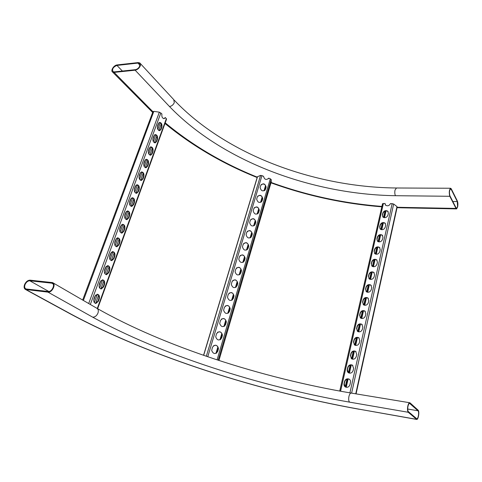 <?xml version="1.0" encoding="UTF-8"?>
<svg xmlns="http://www.w3.org/2000/svg" width="482" height="482" viewBox="0 0 482 482"><rect width="100%" height="100%" fill="white"/><g stroke="black" fill="none" stroke-linecap="round" stroke-linejoin="round"><path stroke-width="0.72" d="M457.291 201.572L457.557 206.459L456.647 208.351L456.093 207.935L449.905 195.776C449.14 192.734 449.351 190.414 450.537 188.817L451.158 189.287L457.291 201.572L452.827 201.512M457.689 206.718L456.641 208.905L456.002 208.423L449.808 196.282C448.923 192.77 449.164 190.089 450.537 188.251L451.248 188.787L457.382 201.084C457.942 202.512 458.045 204.392 457.689 206.718M139.75 66.04L139.346 63.377L137.936 63.088L116.945 65.425C113.186 66.998 111.878 69.071 113.035 71.637L114.324 71.896L135.346 69.679C137.304 69.281 138.774 68.07 139.75 66.04M135.147 70.191C137.406 69.733 139.099 68.33 140.226 65.992C140.732 64.582 140.581 63.558 139.762 62.919L138.135 62.582L117.144 64.925C113.83 65.13 110.282 70.758 112.637 72.095L114.12 72.396L135.147 70.191L169.495 106.534C171.676 106.167 173.273 104.865 174.291 102.636L173.743 99.635L140.244 63.437M26.456 289.025L25.877 288.875C24.582 288.134 24.311 286.694 25.064 284.573C26.257 282.109 27.829 280.843 29.788 280.789L52.213 283.217C55.532 284.434 51.851 292.116 48.23 291.477L26.456 289.025M24.594 284.519C25.968 281.681 27.787 280.223 30.047 280.163L52.568 282.603C56.406 284.006 52.152 292.869 47.971 292.128L25.534 289.489C24.04 288.628 23.726 286.977 24.594 284.519M407.947 406.501C407.543 409.043 407.688 410.754 408.375 411.64L416.803 418.81C418.243 419.099 419.346 411.742 418.014 410.784L409.616 403.38C408.929 403.482 408.375 404.525 407.947 406.501M410.062 402.898L409.688 402.735C408.893 402.856 408.254 404.055 407.76 406.338C407.29 409.272 407.459 411.248 408.254 412.273L416.731 419.442C418.388 419.774 419.665 411.291 418.129 410.182L410.062 402.898M152.89 111.794L153.836 111.366L159.355 112.167L161.91 113.957C161.566 116.861 162.344 118.421 164.229 118.632L165.374 117.518L166.519 119.277L97.629 308.703M99.214 298.961L98.37 301.28L95.9 303.455C94.008 302.979 93.381 301.395 94.014 298.701L94.876 296.364L97.298 294.213C99.202 294.671 99.846 296.249 99.214 298.961L98.756 298.906L97.906 301.226L95.478 303.395M109.631 270.396L108.812 272.649L106.582 274.68C104.642 274.246 103.985 272.649 104.6 269.896L105.431 267.624L107.625 265.618C109.577 266.034 110.245 267.63 109.631 270.396L109.173 270.354L108.354 272.607L106.136 274.638M119.747 242.663L118.946 244.856L116.933 246.748C114.963 246.356 114.276 244.748 114.873 241.94L115.68 239.735L117.662 237.861C119.644 238.247 120.337 239.849 119.747 242.663L119.289 242.639L118.488 244.826L116.475 246.724L116.933 246.748M129.562 215.737L128.79 217.864L126.965 219.635C124.977 219.268 124.266 217.659 124.844 214.797L125.627 212.658L127.417 210.911C129.423 211.267 130.134 212.875 129.562 215.737L129.11 215.725L128.333 217.852L126.513 219.617L126.965 219.635M139.105 189.583L138.352 191.643L136.701 193.3C134.701 192.957 133.972 191.336 134.532 188.438L135.291 186.359L136.912 184.727C138.924 185.058 139.653 186.673 139.105 189.583L138.653 189.577L137.9 191.643L136.225 193.294M148.378 164.157L147.643 166.163L146.148 167.706C144.142 167.387 143.407 165.76 143.943 162.82L144.684 160.807L146.154 159.283C148.167 159.59 148.908 161.217 148.378 164.157L147.926 164.163L147.197 166.17L145.672 167.718L146.148 167.706M157.391 139.437L156.68 141.389L155.318 142.829C153.324 142.527 152.577 140.889 153.089 137.924L153.812 135.96L155.144 134.538C157.15 134.833 157.903 136.466 157.391 139.437L156.945 139.455L156.234 141.401L154.849 142.847M161.807 127.326L161.102 129.254L159.807 130.646C157.813 130.351 157.072 128.712 157.572 125.73L158.283 123.796L159.554 122.422C161.554 122.711 162.307 124.344 161.807 127.326L161.362 127.35L160.657 129.278L159.337 130.676M152.915 151.71L152.192 153.686L150.77 155.18C148.763 154.867 148.028 153.24 148.546 150.288L149.281 148.293L150.679 146.823C152.692 147.124 153.433 148.751 152.915 151.71L152.469 151.722L151.746 153.698L150.294 155.198M143.775 176.78L143.034 178.816L141.461 180.413C139.455 180.081 138.726 178.46 139.268 175.538L140.021 173.49L141.563 171.917C143.576 172.231 144.311 173.851 143.775 176.78L143.323 176.78L142.582 178.816L140.985 180.413M134.37 202.567L133.604 204.663L131.869 206.368C129.875 206.019 129.158 204.404 129.724 201.524L130.495 199.415L132.201 197.728C134.207 198.066 134.93 199.681 134.37 202.567L133.918 202.554L133.153 204.651L131.393 206.362L131.869 206.368M124.687 229.107L123.904 231.264L121.988 233.095C120.006 232.716 119.307 231.107 119.891 228.269L120.693 226.1L122.573 224.287C124.567 224.66 125.272 226.263 124.687 229.107L124.236 229.083L123.446 231.24L121.53 233.071L121.988 233.095M114.728 256.43L113.915 258.647L111.794 260.611C109.842 260.196 109.167 258.599 109.775 255.809L110.595 253.58L112.674 251.64C114.644 252.038 115.331 253.634 114.728 256.43L114.27 256.394L113.457 258.617L111.342 260.575L111.794 260.611M104.461 284.567L103.63 286.856L101.286 288.959C99.364 288.507 98.72 286.917 99.346 284.187L100.19 281.886L102.497 279.807C104.425 280.247 105.082 281.831 104.461 284.567L104.004 284.525L103.166 286.808L100.846 288.905M97.268 294.213C98.876 294.96 99.37 296.526 98.756 298.906M107.619 265.618C109.257 266.359 109.775 267.938 109.173 270.354M117.204 237.837C119.187 238.222 119.879 239.825 119.289 242.639M127.441 210.911C129.134 211.646 129.688 213.249 129.11 215.725M136.942 184.727C138.647 185.462 139.214 187.076 138.653 189.577M146.185 159.277C147.896 160.012 148.474 161.645 147.926 164.163M155.174 134.532C156.891 135.273 157.475 136.918 156.945 139.455M159.584 122.416C161.295 123.163 161.886 124.808 161.362 127.35M150.709 146.817C152.42 147.558 153.011 149.191 152.469 151.722M141.594 171.911C143.305 172.646 143.877 174.273 143.323 176.78M132.225 197.722C133.924 198.457 134.484 200.072 133.918 202.554M122.591 224.287C124.272 225.028 124.82 226.624 124.236 229.083M112.216 251.61C114.186 252.008 114.873 253.604 114.27 256.394M102.479 279.807C104.106 280.554 104.612 282.127 104.004 284.525M163.766 118.668L165.374 117.518M93.719 300.328L95.659 295.032M99.051 285.796L100.967 280.584M104.311 271.487L106.197 266.347M109.486 257.388L111.348 252.327M114.589 243.5L116.421 238.512M119.614 229.812L121.422 224.901M124.567 216.328L126.35 211.484M129.453 203.036L131.206 198.265M134.261 189.938L135.99 185.233M139.003 177.021L140.708 172.381M143.678 164.29L145.359 159.717M148.293 151.74L149.95 147.233M152.836 139.364L154.469 134.918M157.319 127.158L158.927 122.771M218.34 349.233L217.701 351.408C215.285 354.463 213.279 354.156 211.694 350.486L212.472 347.281C214.978 344.214 216.972 344.57 218.467 348.347L217.569 351.486L216.285 353.198M226.227 322.488L225.606 324.597C223.142 327.585 221.172 327.212 219.696 323.476L220.455 320.512C222.991 317.53 224.955 317.945 226.347 321.759L225.468 324.699L224.437 326.2M233.909 296.454L233.3 298.509C230.812 301.419 228.872 300.997 227.486 297.237L228.221 294.466C230.77 291.568 232.704 292.026 234.017 295.84L232.324 299.943L233.788 294.978M241.38 271.113L240.789 273.113C238.295 275.939 236.391 275.475 235.071 271.728L235.782 269.113C238.331 266.293 240.229 266.787 241.482 270.583L239.958 274.403M248.658 246.429L248.085 248.381C245.597 251.122 243.717 250.628 242.458 246.898L243.145 244.416C245.681 241.681 247.549 242.199 248.754 245.971L247.362 249.549M255.749 222.383L255.189 224.281C252.713 226.944 250.869 226.426 249.658 222.726L250.321 220.358C252.839 217.707 254.677 218.25 255.834 221.979L254.556 225.347M262.666 198.946L262.118 200.795C259.659 203.38 257.84 202.838 256.671 199.18L257.31 196.915C259.804 194.342 261.618 194.903 262.738 198.59L261.551 201.777M266.052 187.45L265.516 189.275C263.064 191.818 261.262 191.27 260.111 187.637L260.738 185.413C263.226 182.883 265.022 183.449 266.13 187.112L264.98 190.215M259.232 210.586L258.677 212.466C256.207 215.086 254.376 214.556 253.189 210.875L253.839 208.561C256.346 205.953 258.171 206.501 259.31 210.212L258.081 213.484M252.231 234.324L251.658 236.252C249.176 238.952 247.314 238.445 246.085 234.734L246.754 232.312C249.284 229.619 251.14 230.149 252.315 233.897L250.983 237.367M245.043 258.689L244.458 260.666C241.97 263.449 240.078 262.967 238.789 259.226L239.488 256.683C242.03 253.906 243.916 254.412 245.139 258.201L243.687 261.895M237.668 283.699L237.072 285.73C234.577 288.591 232.655 288.152 231.306 284.392L232.023 281.705C234.577 278.843 236.493 279.319 237.777 283.133L236.168 287.085M230.095 309.384L229.48 311.468C226.998 314.415 225.046 314.011 223.618 310.263L224.365 307.402C226.908 304.461 228.86 304.895 230.209 308.715L229.342 311.571L228.414 312.981M222.31 335.767L221.678 337.912C219.232 340.931 217.249 340.593 215.719 336.882L216.49 333.803C219.015 330.779 220.997 331.17 222.437 334.966L221.545 338.002L220.401 339.605M257.358 176.773L260.587 175.382L263.509 176.237C264.51 179.732 266.269 180.364 268.793 178.123L271.203 179.479L271.197 182.063M213.659 345.642C216.225 344.744 217.786 345.672 218.34 348.426L218.207 349.317M221.401 319.084C224.064 318.024 225.666 318.951 226.215 321.856L226.094 322.585M228.992 293.213C231.697 292.038 233.324 292.954 233.878 295.954L233.764 296.569M236.421 268.01C239.144 266.751 240.783 267.649 241.337 270.715L241.241 271.239M243.681 243.446C246.398 242.127 248.043 243.018 248.61 246.121L248.513 246.573M250.767 219.503C253.478 218.147 255.117 219.027 255.689 222.142L255.605 222.539M257.695 196.156C260.382 194.776 262.015 195.644 262.588 198.765L262.515 199.12M261.093 184.696C263.768 183.317 265.395 184.178 265.974 187.293L265.901 187.631M254.249 207.754C256.954 206.386 258.587 207.26 259.159 210.381L259.081 210.755M247.248 231.396C249.959 230.059 251.604 230.944 252.17 234.053L252.08 234.481M240.072 255.653C242.795 254.357 244.434 255.255 244.995 258.34L244.898 258.828M232.728 280.53C235.445 279.307 237.078 280.217 237.632 283.253L237.53 283.82M225.221 306.064C227.902 304.943 229.522 305.859 230.071 308.823L229.956 309.492M217.551 332.273C220.166 331.291 221.75 332.219 222.304 335.056L222.178 335.858M268.36 178.81L268.793 178.123M216.683 352.932L218.244 347.643M220.672 339.412L222.208 334.207M224.612 326.073L226.124 320.952M228.492 312.92L229.98 307.877M236.108 287.133L237.548 282.247M239.837 274.499L241.259 269.685M243.518 262.033L244.916 257.292M247.152 249.724L248.531 245.055M250.736 237.578L252.092 232.981M254.273 225.588L255.611 221.057M257.768 213.749L259.087 209.284M261.22 202.066L262.515 197.668M264.624 190.529L265.907 186.197M215.966 353.354L217.906 346.799L215.96 353.354M219.967 339.828L221.871 333.369L219.961 339.828M223.907 326.483L225.787 320.126M227.799 313.318L229.649 307.058L227.793 313.318M231.637 300.328L233.457 294.165L231.631 300.334M235.421 287.519L237.216 281.44L235.421 287.519M240.922 268.884L239.156 274.873L240.928 268.89M244.585 256.496L242.844 262.395L244.591 256.502M246.483 250.08L248.2 244.272M250.08 237.927L251.767 232.203L250.074 237.927M253.622 225.931L255.291 220.286L253.616 225.931M257.123 214.086L258.768 208.525L257.117 214.086M262.196 196.909L260.575 202.392L262.196 196.915M263.991 190.848L265.588 185.443L263.985 190.848M350.474 382.371L349.968 384.648C349.076 386.968 347.552 387.751 345.401 386.998C344.25 386.257 343.799 385.16 344.052 383.708L344.57 381.443C345.474 379.117 347.004 378.346 349.161 379.123C350.281 379.858 350.721 380.937 350.474 382.371M356.758 354.348L356.258 356.566C355.324 358.903 353.776 359.662 351.601 358.837L350.402 355.764L350.902 353.565C351.848 351.215 353.408 350.468 355.583 351.312L356.758 354.348M362.862 327.103L362.38 329.254C361.404 331.616 359.825 332.351 357.638 331.465L356.572 328.591L357.06 326.447C358.048 324.085 359.632 323.356 361.819 324.266L362.862 327.103M368.802 300.599L368.332 302.69C367.32 305.064 365.718 305.781 363.524 304.835L362.578 302.154L363.054 300.069C364.079 297.689 365.687 296.984 367.88 297.954L368.802 300.599M374.58 274.8L374.128 276.843C373.074 279.229 371.453 279.922 369.26 278.927L368.423 276.427L368.887 274.397C369.947 272.005 371.574 271.318 373.767 272.336L374.58 274.8M380.208 249.694L379.768 251.676C378.677 254.068 377.038 254.749 374.857 253.713L374.116 251.375L374.562 249.399C375.665 247.001 377.304 246.332 379.485 247.387L380.208 249.694M385.69 225.239L385.257 227.173C384.13 229.565 382.485 230.227 380.316 229.155L379.653 226.974L380.093 225.052C381.226 222.654 382.877 221.997 385.052 223.088L385.69 225.239M388.378 213.249L387.95 215.153C386.811 217.551 385.154 218.207 382.991 217.123L382.371 215.014L382.804 213.116C383.955 210.718 385.612 210.068 387.775 211.17L388.378 213.249M382.967 237.385L382.527 239.343C381.419 241.735 379.78 242.404 377.599 241.349L376.9 239.096L377.346 237.144C378.466 234.752 380.111 234.089 382.286 235.156L382.967 237.385M377.412 262.166L376.966 264.172C375.894 266.564 374.261 267.251 372.074 266.233L371.285 263.817L371.743 261.816C372.827 259.424 374.46 258.744 376.647 259.78L377.412 262.166M371.712 287.615L371.248 289.676C370.212 292.062 368.603 292.767 366.41 291.791L365.519 289.2L365.989 287.145C367.031 284.76 368.652 284.067 370.845 285.055L371.712 287.615M365.85 313.758L365.374 315.885C364.38 318.253 362.789 318.976 360.602 318.06L359.596 315.282L360.078 313.167C361.084 310.794 362.681 310.083 364.874 311.023L365.85 313.758M359.831 340.629L359.343 342.816C358.385 345.166 356.819 345.913 354.644 345.058L353.511 342.081L354.005 339.912C354.969 337.557 356.541 336.816 358.728 337.695L359.831 340.629M353.637 368.26L353.137 370.507C352.222 372.839 350.685 373.61 348.522 372.821C347.426 372.092 347.004 371.032 347.251 369.64L347.757 367.404C348.679 365.067 350.227 364.308 352.396 365.121L353.637 368.26M339.72 391.083L382.503 203.832L385.016 203.44L385.636 205.242C387.649 206.326 389.287 205.76 390.541 203.531L393.667 204.019L396.981 206.591L397.162 207.17L356.078 393.872M345.172 386.853L344.269 383.871L344.781 381.611C345.684 379.286 347.215 378.515 349.372 379.292L349.613 379.448M351.348 358.662L350.607 355.945L351.107 353.746C352.053 351.396 353.613 350.649 355.788 351.498L356.053 351.691M357.373 331.261L356.77 328.784L357.258 326.645C358.247 324.284 359.831 323.555 362.018 324.464L362.289 324.681M363.259 304.612L362.771 302.365L363.241 300.28C364.272 297.9 365.88 297.195 368.067 298.165L368.344 298.394M369.001 278.692L368.609 276.644L369.067 274.62C370.134 272.228 371.761 271.541 373.948 272.559L374.213 272.8M374.604 253.472L374.291 251.604L374.743 249.634C375.839 247.236 377.484 246.567 379.665 247.621L379.918 247.869M380.075 228.92L379.828 227.221L380.268 225.299C381.401 222.901 383.051 222.244 385.22 223.335L385.455 223.582M382.762 216.882L382.545 215.261L382.973 213.363C384.124 210.971 385.781 210.321 387.944 211.423L388.173 211.664M377.358 241.114L377.081 239.331L377.52 237.385C378.641 234.987 380.286 234.33 382.461 235.397L382.708 235.65M371.821 265.998L371.471 264.04L371.923 262.039C373.008 259.653 374.641 258.973 376.828 260.009L377.087 260.256M366.145 291.562L365.711 289.417L366.175 287.362C367.224 284.976 368.838 284.284 371.032 285.272L371.303 285.513M360.331 317.843L359.789 315.481L360.271 313.372C361.277 310.998 362.874 310.288 365.067 311.227L365.338 311.45M354.378 344.865L353.71 342.274L354.204 340.099C355.168 337.743 356.74 337.008 358.927 337.888L359.198 338.093M348.275 372.658L347.456 369.808L347.962 367.579C348.89 365.242 350.432 364.482 352.601 365.296L352.86 365.47M385.016 203.44L385.419 205.007M346.07 387.257L347.95 378.93M349.263 373.116L351.113 364.91M352.414 359.168L354.234 351.089M355.517 345.413L357.313 337.46M358.578 331.845L360.349 324.012M361.596 318.469L363.338 310.757M364.579 305.269L366.29 297.677M367.519 292.255L369.206 284.772M370.417 279.409L372.08 272.035M373.279 266.739L374.918 259.473M376.099 254.231L377.713 247.079M378.882 241.892L380.479 234.842M381.636 229.715L383.202 222.762M384.347 217.695L385.895 210.845M345.528 387.064L347.353 378.997M348.721 372.923L350.516 364.988M351.872 358.988L353.643 351.167M354.981 345.239L356.722 337.545M358.048 331.682L359.759 324.103M361.066 318.313L362.753 310.848M364.049 305.124L365.711 297.768M366.989 292.11L368.628 284.868M369.893 279.277L371.502 272.143M372.755 266.606L374.345 259.581M375.58 254.11L377.147 247.188M378.37 241.777L379.912 234.957M381.117 229.607L382.642 222.883M383.835 217.593L385.335 210.965M169.495 106.534C222.335 161.319 311.655 194.457 395.475 195.704C394.758 194.27 394.607 192.396 395.017 190.083L396.481 187.992M456.46 208.899L403.597 207.863L402.844 207.399L456.002 208.423M139.967 65.269L137.936 63.088M147.245 107.137L149.137 107.926L114.12 72.396M122.392 71.047L116.945 65.425M402.844 207.399L397.144 207.242M381.949 206.41C343.811 203.422 306.859 195.433 271.083 182.461M257.243 177.147C222.774 163.296 192.101 145.184 165.224 122.826M152.933 111.691L149.137 107.926M395.475 195.704L449.808 196.282M450.074 189.281L451.158 189.287M351.276 393.083L351.125 393.059C261.786 378.039 163.609 346.383 96.786 308.221C98.298 309.095 98.696 310.703 97.979 313.041C96.743 315.806 94.984 317.18 92.689 317.174C160.759 354.734 259.479 386.353 349.577 402.145L408.254 412.273M409.688 402.735L351.125 393.059C350.215 393.149 349.486 394.276 348.938 396.445C348.432 399.241 348.643 401.138 349.577 402.145M70.511 313.999L71.493 314.36C150.667 356.788 258.105 390.962 359.078 409.17L416.629 419.424M359.078 409.17L416.418 419.304M409.387 403.428L409.941 403.518M407.718 409.031L418.014 410.784M71.493 314.36L26.197 289.664M92.689 317.174L47.971 292.128M48.803 291.477L29.788 280.789M53.026 283.904L51.544 283.042M97.268 308.498L166.386 118.554M90.333 304.479L160.88 112.896M88.688 303.527L159.355 112.167M83.374 300.449L153.836 111.366M95.617 303.389L98.575 295.291M100.913 288.905L103.829 280.928M106.13 274.632L109.004 266.775M111.282 260.557L114.101 252.833M116.349 246.694L119.126 239.096M121.35 233.029L124.079 225.558M126.272 219.563L128.959 212.219M131.128 206.29L133.767 199.066M135.912 193.21L138.509 186.106M140.63 180.31L143.184 173.327M145.275 167.597L147.787 160.723M149.86 155.065L152.336 148.299M154.379 142.702L156.813 136.051M158.837 130.514L161.235 123.964M94.315 302.533L97.358 294.237M99.641 288.001L102.63 279.849M104.889 273.692L107.823 265.678M110.053 259.593L112.945 251.718M115.144 245.706L117.988 237.957M120.163 232.017L122.952 224.401M125.109 218.527L127.85 211.044M129.977 205.236L132.677 197.873M134.779 192.137L137.436 184.895M139.515 179.22L142.13 172.098M144.184 166.489L146.751 159.482M148.787 153.933L151.312 147.04M153.324 141.557L155.813 134.773M157.795 129.351L160.247 122.675M160.657 129.278L161.102 129.254M156.234 141.401L156.68 141.389M151.746 153.698L152.192 153.686M147.197 166.17L147.643 166.163M142.582 178.816L143.034 178.816M137.9 191.643L138.352 191.643M133.153 204.651L133.604 204.663M128.333 217.852L128.79 217.864M123.446 231.24L123.904 231.264M118.488 244.826L118.946 244.856M113.457 258.617L113.915 258.647M108.354 272.607L108.812 272.649M103.166 286.808L103.63 286.856M97.906 301.226L98.37 301.28M217.081 359.855L270.336 178.72M207.766 356.74L261.985 175.502M223.901 326.483L225.781 320.12M246.483 250.086L248.2 244.266M218.936 360.464L271.239 181.925M218.183 360.217L271.203 179.479M206.332 356.252L260.587 175.382M203.669 355.336L257.533 176.653M349.92 392.854L392.173 203.561M340.569 391.233L383.401 203.416M355.752 393.824L396.981 206.591M351.619 393.137L393.667 204.019M346.233 387.293L348.118 378.93M349.426 373.146L351.282 364.91M352.577 359.198L354.403 351.089M355.68 345.443L357.481 337.454M358.741 331.875L360.512 324.012M361.759 318.494L363.506 310.751M364.735 305.293L366.459 297.665M367.676 292.273L369.369 284.76M370.574 279.427L372.243 272.029M373.436 266.757L375.08 259.461M376.255 254.249L377.876 247.067M379.039 241.91L380.641 234.83M381.792 229.727L383.365 222.75M384.503 217.707L386.052 210.827M345.233 386.889L346.992 379.099M348.426 372.761L350.161 365.091M351.577 358.825L353.288 351.276M354.686 345.082L356.367 337.647M357.752 331.532L359.409 324.211M360.777 318.168L362.41 310.956M363.759 304.986L365.368 297.882M366.7 291.978L368.284 284.983M369.604 279.144L371.164 272.252M372.466 266.486L374.002 259.696M375.291 253.99L376.803 247.302M378.081 241.663L379.575 235.071M380.834 229.492L382.304 223.003M383.552 217.484L384.998 211.086M139.762 63.829L139.346 63.377M152.643 112.451L112.637 72.095M403.386 207.863L397.048 207.682M381.852 206.826C343.69 203.772 306.733 195.776 270.974 182.829M257.135 177.521C222.75 163.741 192.035 145.727 164.989 123.482M450.537 188.251L396.234 187.992C313.927 187.239 225.697 154.415 174.225 100.154M25.534 289.489L70.842 314.18C150.462 356.801 257.972 390.998 359.325 409.29M96.786 308.221L52.972 282.832M52.556 283.416L52.213 283.217M82.657 300.033L153.005 111.493M163.784 118.662L164.229 118.632M159.361 130.67L159.807 130.646M154.873 142.847L155.318 142.829M150.318 155.192L150.77 155.18M141.009 180.413L141.461 180.413M136.249 193.294L136.701 193.3M106.148 274.638L106.582 274.68M100.877 288.917L101.286 288.959M95.52 303.407L95.9 303.455M203.555 355.294L257.388 176.743M339.756 391.089L382.581 203.633"/></g></svg>

